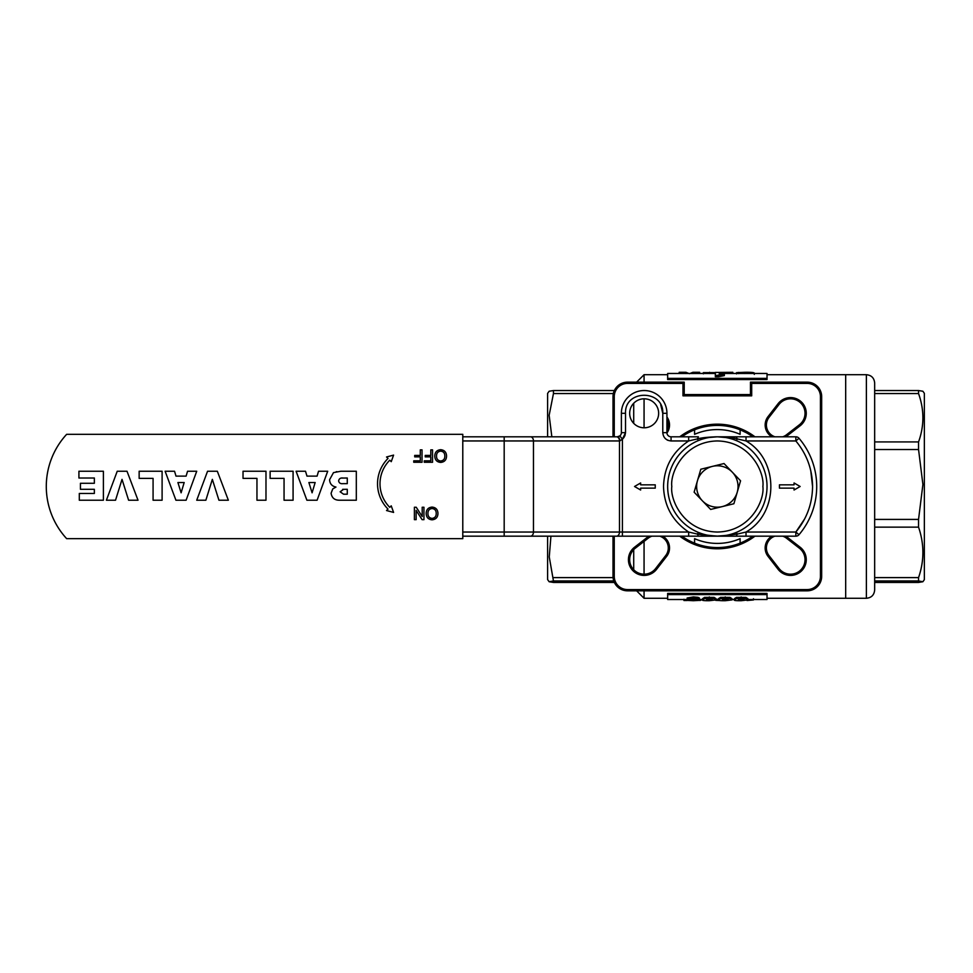 <?xml version="1.0" encoding="UTF-8"?>
<svg xmlns="http://www.w3.org/2000/svg" width="973" height="973" viewBox="0 0 973 973"><rect width="100%" height="100%" fill="white"/><g stroke="black" fill="none" stroke-linecap="round" stroke-linejoin="round"><path stroke-width="1.46" d="M866.384 374.702C871.419 375.201 874.18 377.962 874.666 382.985L874.666 589.991C874.18 595.026 871.419 597.787 866.384 598.273L866.384 374.702L845.683 374.702L845.683 598.273L845.683 374.702L767.028 374.702M922.89 581.732L918.548 580.954L918.548 577.609C924.326 560.898 924.326 544.077 918.548 527.147L874.666 527.147L874.666 582.438L918.548 582.438L922.89 581.732L924.35 579.64L924.35 393.335L922.89 391.243L918.548 390.55L874.666 390.55M918.548 527.147L918.548 519.412L922.903 484.469L918.548 449.526L918.548 441.924C924.326 425.906 924.326 409.791 918.548 393.566L918.548 390.55M918.548 449.526L874.666 449.526L874.666 519.412L918.548 519.412M874.666 393.566L918.548 393.566M874.666 441.924L918.548 441.924M874.666 577.609L918.548 577.609M874.666 580.954L918.548 580.954M386.536 510.533L393.591 512.418L391.231 505.851L389.759 507.322A33.325 33.325 0 0 1 389.759 460.205L391.231 461.664L393.591 455.109L386.536 456.982L388.008 458.453A35.806 35.806 0 0 0 388.008 509.074L386.536 510.533M436.524 456.057C436.5 458.964 437.874 460.606 440.647 460.995C443.542 460.618 444.929 458.903 444.807 455.875C444.783 453.053 443.408 451.472 440.672 451.131C437.874 451.496 436.5 453.138 436.524 456.057M446.558 455.899C446.498 459.864 444.527 462.041 440.66 462.43C436.865 462.053 434.907 459.925 434.773 456.045C434.907 452.177 436.877 450.061 440.66 449.696C444.381 450.049 446.339 452.129 446.558 455.899M430.796 449.854L432.547 449.854L432.547 462.272L424.264 462.272L424.264 460.837L430.796 460.837L430.796 456.86L425.225 456.86L425.225 455.425L430.796 455.425L430.796 449.854M420.287 449.854L422.039 449.854L422.039 462.272L413.756 462.272L413.756 460.837L420.287 460.837L420.287 456.86L414.705 456.86L414.705 455.425L420.287 455.425L420.287 449.854M427.925 513.452C427.901 516.359 429.275 518.001 432.048 518.39C434.943 518.013 436.33 516.298 436.208 513.27C436.184 510.448 434.809 508.867 432.073 508.526C429.275 508.891 427.901 510.533 427.925 513.452M437.959 513.294C437.899 517.259 435.928 519.436 432.061 519.825C428.266 519.448 426.308 517.32 426.174 513.44C426.308 509.584 428.278 507.456 432.061 507.091C435.782 507.444 437.741 509.524 437.959 513.294M422.197 507.249L423.948 507.249L423.948 519.667L422.1 519.667L416.14 510.399L416.14 519.667L414.389 519.667L414.389 507.249L416.237 507.249L422.197 516.517L422.197 507.249M103.393 471.236L103.393 500.219L79.3 500.219L79.3 493.445L94.357 493.445L94.357 489.297L80.431 489.297L80.431 483.277L94.357 483.277L94.357 478.011L78.922 478.011L78.922 471.236L103.393 471.236M127.001 471.236L138.02 500.219L128.606 500.219L122.026 479.361L115.532 500.219L106.398 500.219L117.234 471.236L127.001 471.236M162.102 471.236L162.102 500.219L153.077 500.219L153.077 478.388L139.151 478.388L139.151 471.236L162.102 471.236M181.112 492.8L184.177 482.523L177.913 482.523L181.112 492.8M176.004 476.125L186.098 476.125L187.558 471.236L196.728 471.236L186.111 500.219L175.918 500.219L165.118 471.236L174.532 471.236L176.004 476.125M217.332 471.236L228.351 500.219L218.937 500.219L212.345 479.361L205.862 500.219L196.728 500.219L207.553 471.236L217.332 471.236M265.982 471.236L265.982 500.219L256.957 500.219L256.957 478.388L243.031 478.388L243.031 471.236L265.982 471.236M293.08 471.236L293.08 500.219L284.055 500.219L284.055 478.388L270.129 478.388L270.129 471.236L293.08 471.236M312.09 492.8L315.155 482.523L308.891 482.523L312.09 492.8M306.982 476.125L317.076 476.125L318.536 471.236L327.706 471.236L317.089 500.219L306.896 500.219L296.096 471.236L305.51 471.236L306.982 476.125M343.627 489.297L340.124 491.803L343.578 494.199L347.276 494.199L347.276 489.297L342.642 489.346M342.776 478.011C340.416 477.779 339.03 478.752 338.628 480.917C339.091 482.997 340.489 483.909 342.8 483.654L347.276 483.654L347.276 478.011L341.62 478.071M356.313 500.219L339.699 500.219C334.688 500.304 331.829 497.969 331.1 493.214L332.742 488.933L335.965 487.059C331.927 486.196 329.798 483.739 329.592 479.689L333.496 472.623L340.891 471.236L356.313 471.236L356.313 500.219M335.247 487.315L335.965 487.059M336.184 471.747L336.889 471.637M66.65 538.653L462.783 538.653L462.783 434.323L66.65 434.323A77.001 77.001 0 0 0 66.65 538.653M804.707 518.816L795.841 532.036L795.841 536.172L462.783 536.172M530.54 536.172A4.135 2.931 -90 0 0 533.459 532.036L504.184 532.036L504.184 536.172L524.678 536.172M688.665 536.172L688.665 532.036L697.507 534.104L698.371 536.172L736.318 536.172L737.181 534.104L719.071 536.159M462.783 436.804L524.678 436.804M462.783 440.951L504.184 440.951L504.184 436.804L617.247 436.804L619.825 435.904L622.416 439.139L619.825 440.951A4.135 2.591 90 0 0 617.247 436.804L615.556 436.804M716.651 536.172L697.507 534.104L711.129 535.977M746.023 536.172L746.023 532.036L737.181 534.104L736.452 532.353L734.165 533.24L736.452 532.353M810.764 470.689L812.564 486.488C812.37 469.339 806.799 454.16 795.841 440.951L746.023 440.951C779.118 459.84 779.118 513.148 746.023 532.036L795.841 532.036C806.799 518.828 812.37 503.649 812.564 486.488M718.269 536.159L709.232 535.503M716.42 536.159L725.457 535.503M714.936 536.111L713.586 536.026L714.936 536.111M706.459 534.968L705.486 534.736L706.459 534.968M705.23 534.676L702.956 534.043M700.524 533.24L698.237 532.353L700.524 533.24M660.716 404.756L662.783 413.306C663.829 389.273 624.484 389.273 625.53 413.306L625.53 432.669L622.416 439.139L622.416 532.036L533.459 532.036L533.459 440.951A4.135 2.931 -90 0 0 530.54 436.804M629.665 413.306A14.486 14.486 0 0 1 644.162 398.808A14.486 14.486 0 0 1 658.648 413.306A14.486 14.486 0 0 1 644.162 427.792A14.486 14.486 0 0 1 629.665 413.306M622.416 536.172L622.416 532.036L688.665 532.036C672.513 521.139 664.133 505.96 663.525 486.488C664.133 467.028 672.513 451.849 688.665 440.951L688.665 436.804L671.066 436.804A4.135 4.135 0 0 1 666.931 432.669L666.931 413.306A22.768 22.768 0 0 0 644.162 390.538A22.768 22.768 0 0 0 621.382 413.306L621.382 432.669A4.135 4.135 0 0 1 619.825 435.904A4.135 4.135 0 0 0 621.382 432.669A4.135 4.135 0 0 1 617.575 436.792A4.135 4.135 0 0 0 621.382 432.669L625.53 432.669L624.824 435.989M697.507 534.104L698.237 532.353M719.752 536.111L721.102 536.026M722.83 535.868L723.486 535.795M725.894 535.43L726.965 535.235M728.23 534.968L729.203 534.736M729.458 534.676L731.732 534.043M746.023 440.951L746.023 436.804L736.318 436.804L737.181 438.884L746.023 440.951L737.181 438.884L736.452 440.635L734.165 439.747M698.237 440.635L700.524 439.747L698.237 440.635L697.507 438.884L688.665 440.951L671.066 440.951C666.067 440.428 663.306 437.668 662.783 432.669L662.783 413.306L666.931 413.306M705.121 438.337L702.98 438.932M706.459 438.02L705.826 438.166M711.19 437.193L711.847 437.12L711.19 437.193M715.751 436.841L718.938 436.841L715.751 436.841M719.752 436.865L721.102 436.95L719.752 436.865M722.842 437.12L723.498 437.193L722.842 437.12M734.506 439.869L736.452 440.635M640.635 484.834L640.635 482.973L634.542 486.488L640.635 490.015L640.635 488.142L655.243 488.142L655.243 484.834L640.635 484.834M697.507 438.884C701.521 437.741 708.137 437.059 717.344 436.804L736.318 436.804L717.344 436.804C708.137 437.059 701.521 437.753 697.507 438.884L698.371 436.804L688.665 436.804M731.732 438.945L729.458 438.312M729.227 438.251L728.23 438.02M708.782 437.558L707.724 437.753M800.147 486.488L794.053 490.015L794.053 488.142L779.446 488.142L779.446 484.834L794.053 484.834L794.053 482.973L800.147 486.488M799.003 534.712A4.135 4.135 0 0 1 795.841 536.172A4.135 4.135 0 0 0 799.003 534.712A74.52 74.52 0 0 0 799.003 438.276A4.135 4.135 0 0 0 795.841 436.804L795.841 440.951L799.003 438.276A74.52 74.52 0 0 1 799.003 534.712L795.841 532.036M795.841 436.804L746.023 436.804M709.232 437.473L717.344 436.804C726.551 437.059 733.168 437.753 737.181 438.884C733.168 437.741 726.551 437.059 717.344 436.804L725.457 437.473M767.028 486.488A49.684 49.684 0 0 1 717.344 536.172A49.684 49.684 0 0 1 667.66 486.488A49.684 49.684 0 0 1 717.344 436.804A49.684 49.684 0 0 1 767.028 486.488A49.684 49.684 0 0 0 717.344 436.804A49.684 49.684 0 0 0 667.66 486.488M754.318 374.386L754.318 373.158C754.257 372.489 751.059 372.197 744.734 372.282L736.537 372.659L736.537 373.9M738.629 372.391L738.629 373.632M744.734 372.282L744.734 373.535M732.815 373.462L732.815 372.294L718.755 372.416M715.836 372.61L703.357 372.61L703.357 373.851M709.597 372.294L709.597 373.535M699.648 373.462L699.648 372.294L692.91 372.294L689.431 373.693L685.941 372.294L679.203 372.294L679.203 373.462M685.941 372.294L685.941 373.535M692.91 372.294L692.91 373.535M715.337 372.416L715.337 375.542L724.362 374.386L724.362 373.668L719.315 374.252L719.315 372.416L715.337 372.416M724.362 374.386L724.362 375.602L718.524 376.746L715.337 376.746L715.337 375.542M718.524 376.746L718.524 375.542M747.021 600.511L753.467 599.964L753.467 598.736M715.714 600.365L719.266 600.499M717.758 600.475L717.758 599.234M702.214 599.514L700.074 600.511L700.074 599.271M683.934 599.271L683.934 600.511L687.035 600.511M738.373 598.687L743.494 599.186L743.494 600.414L743.944 599.915C744.552 599.465 743.615 599.113 741.158 598.845L738.373 599.927L743.494 600.414M741.158 599.319L741.158 600.56M734.384 599.915L736.439 598.59L745.89 598.59L745.89 597.373L747.921 598.687L747.921 599.915L741.158 600.718C735.989 600.767 733.739 600.499 734.384 599.915L734.384 598.687L736.439 597.361L745.89 597.373M741.158 598.152L741.158 596.936M736.439 598.59L736.439 597.361M747.921 599.915L745.89 598.59M722.452 598.687L727.573 599.186L727.573 600.414L728.023 599.915C728.619 599.465 727.695 599.113 725.238 598.845L722.452 599.927L727.573 600.414M725.238 599.319L725.238 600.56M718.463 599.915L720.519 598.59L729.969 598.59L729.969 597.373L732 598.687L732 599.915L725.238 600.718C720.069 600.767 717.806 600.499 718.463 599.915L718.463 598.687L720.519 597.361L729.969 597.373M725.238 598.152L725.238 596.936M720.519 598.59L720.519 597.361M732 599.915L729.969 598.59M706.52 598.687L711.652 599.186L711.652 600.414L712.102 599.915C712.698 599.465 711.774 599.113 709.305 598.845L706.52 599.927L711.652 600.414M709.305 599.319L709.305 600.56M702.542 599.915L704.586 598.59L714.048 598.59L714.048 597.373L716.079 598.687L716.079 599.915L709.305 600.718C704.148 600.767 701.886 600.499 702.542 599.915L702.542 598.687L704.586 597.361L714.048 597.373M709.305 598.152L709.305 596.936M704.586 598.59L704.586 597.361M716.079 599.915L714.048 598.59M693.311 600.718L686.622 600.365L696.169 600.317L692.192 600.037L695.379 599.222L693.408 598.845L687.145 599.198L693.372 598.152L697.945 598.541L699.356 599.173L696.376 599.818L700.159 600.341L693.311 600.718M690.599 600.329L690.599 599.088L693.396 599.319L693.396 600.56M687.145 599.125L686.622 600.365M700.159 600.341L699.356 598.821M699.356 599.173L699.356 597.945L697.945 597.325L697.945 598.541M693.372 598.152L693.372 596.936L697.945 597.325M687.145 599.198L687.145 597.981L693.372 596.936M692.569 599.623L692.569 598.395M692.192 598.796L692.192 600.037M686.622 599.514L667.66 599.514L667.66 594.588L767.028 594.588L767.028 599.514L747.921 599.514M767.028 594.588L767.028 593.408L667.66 593.408L667.66 594.588M719.315 373.462L767.028 373.462L767.028 379.579L667.66 379.579L667.66 378.388L767.028 378.388M715.337 373.462L667.66 373.462L667.66 378.388M782.706 436.804A12.418 12.418 0 0 0 786.439 434.822L799.417 424.751A14.486 14.486 0 0 0 795.233 399.599A14.486 14.486 0 0 0 779.081 404.415L769.011 417.393A12.418 12.418 0 0 0 774.934 436.804M771.93 436.804A13.658 13.658 0 0 1 768.025 416.639L778.108 403.661A15.738 15.738 0 0 1 806.264 413.306A15.738 15.738 0 0 1 800.183 425.736L787.193 435.807A13.658 13.658 0 0 1 785.71 436.804M651.983 536.172A12.418 12.418 0 0 0 648.249 538.154L635.272 548.237A14.486 14.486 0 0 0 639.456 573.389A14.486 14.486 0 0 0 655.607 568.56L665.678 555.583A12.418 12.418 0 0 0 659.755 536.172M662.759 536.172A13.658 13.658 0 0 1 666.663 556.349L656.58 569.327A15.738 15.738 0 0 1 633.034 570.798A15.738 15.738 0 0 1 634.505 547.252L647.495 537.181A13.658 13.658 0 0 1 648.979 536.172M613.014 436.804L613.014 396.656A14.486 14.486 0 0 1 627.5 382.158L684.226 382.158L684.226 394.576L750.463 394.576L750.463 382.158L751.703 383.398L751.703 395.829L682.985 395.829L682.985 383.398L627.5 383.398A13.245 13.245 0 0 0 614.255 396.656L614.255 436.804M614.255 536.172L614.255 576.332A13.245 13.245 0 0 0 627.5 589.577L807.189 589.577A13.245 13.245 0 0 0 820.434 576.332L820.434 396.656A13.245 13.245 0 0 0 807.189 383.398L751.703 383.398M750.463 382.158L807.189 382.158A14.486 14.486 0 0 1 821.674 396.656L821.674 576.332A14.486 14.486 0 0 1 807.189 590.818L627.5 590.818A14.486 14.486 0 0 1 613.014 576.332L613.014 536.172M750.463 394.576L751.703 395.829M684.226 394.576L682.985 395.829M684.226 382.158L682.985 383.398M774.934 536.172A12.418 12.418 0 0 0 769.011 555.583L779.081 568.56A14.486 14.486 0 0 0 805.024 559.682A14.486 14.486 0 0 0 799.417 548.237L786.439 538.154A12.418 12.418 0 0 0 782.706 536.172M785.71 536.172A13.658 13.658 0 0 1 787.193 537.181L800.183 547.252A15.738 15.738 0 0 1 795.634 574.557A15.738 15.738 0 0 1 778.108 569.327L768.025 556.349A13.658 13.658 0 0 1 771.93 536.172M666.931 416.991A13.658 13.658 0 0 1 666.943 433.009M666.931 430.662A12.418 12.418 0 0 0 666.931 419.363M679.738 436.804A62.308 62.308 0 0 1 754.951 436.804M752.859 436.804A61.068 61.068 0 0 0 681.83 436.804M754.951 536.172A62.308 62.308 0 0 1 679.738 536.172M547.604 536.172L547.604 579.555L549.125 581.732L553.455 582.438L614.364 582.438M613.768 580.954L553.455 580.954L549.125 581.732M553.455 580.954L549.259 556.945L550.937 536.172M751.715 436.013L748.225 433.812M745.877 432.499L741.803 430.54M741.402 430.358L740.112 429.823L740.112 434.323A56.933 56.933 0 0 0 694.576 434.323L694.576 429.823L693.287 430.37M693.287 542.618L694.576 543.153L694.576 538.665A56.933 56.933 0 0 0 740.112 538.665L740.112 543.153L741.402 542.618M690.429 541.304L691.608 541.876M691.949 542.022L688.738 540.441M741.852 542.423L742.74 542.022M743.08 541.864L744.248 541.316M692.837 430.553L691.949 430.954M691.608 431.112L690.441 431.671M744.26 431.671L743.08 431.112M742.74 430.954L741.84 430.553M740.112 429.823L740.112 434.323M694.576 434.323L694.576 429.823M694.576 543.153L694.576 538.665M740.112 538.665L740.112 543.153M633.715 569.728L633.715 549.636M644.065 541.402L644.065 574.167M644.065 590.818L644.065 598.273L667.66 598.273M613.343 393.566L553.455 393.566L553.455 390.55L549.125 391.243L547.604 393.42L547.604 436.804M613.075 577.609L553.455 577.609M553.455 393.566L549.149 415.301L551.849 436.804M614.364 390.55L553.455 390.55M633.715 423.352L633.715 403.26M682.9 536.926L686.391 539.127M681.83 536.172A61.068 61.068 0 0 0 752.859 536.172M636.61 382.158L644.065 374.702L644.065 382.158M644.065 398.808L644.065 427.792M702.397 500.815A20.701 20.701 0 0 1 712.418 466.383L724.021 463.537L732.292 472.173A20.701 20.701 0 0 1 722.27 506.592A20.701 20.701 0 0 1 702.397 500.815L694.126 492.18L700.803 469.229L712.418 466.383A20.701 20.701 0 0 1 732.292 472.173L740.562 480.796L733.885 503.746L710.667 509.438L702.397 500.815M616.566 536.172A4.135 2.931 -90 0 0 619.485 532.036L619.485 440.951L504.184 440.951L504.184 532.036L462.783 532.036M619.825 440.951L619.485 440.951A4.135 2.931 -90 0 0 616.566 436.804M667.125 439.954L668.025 440.368M622.756 438.847L624.18 437.205M621.382 413.306L625.53 413.306M662.783 432.669L666.931 432.669M671.066 440.951L671.066 436.804M762.881 486.488C764.717 499.818 751.047 531.416 717.344 532.036C683.642 531.416 669.971 499.818 671.808 486.488C669.971 473.17 683.642 441.572 717.344 440.951C751.047 441.572 764.717 473.17 762.881 486.488M800.183 425.736L799.417 424.751M786.439 434.822L787.193 435.807M769.011 417.393L768.025 416.639M778.108 403.661L779.081 404.415M634.505 547.252L635.272 548.237M648.249 538.154L647.495 537.181M665.678 555.583L666.663 556.349M656.58 569.327L655.607 568.56M807.189 383.398L807.189 382.158M820.434 396.656L821.674 396.656M820.434 576.332L821.674 576.332M807.189 589.577L807.189 590.818M627.5 589.577L627.5 590.818M627.5 382.158L627.5 383.398M614.255 576.332L613.014 576.332M613.014 396.656L614.255 396.656M778.108 569.327L779.081 568.56M769.011 555.583L768.025 556.349M786.439 538.154L787.193 537.181M800.183 547.252L799.417 548.237M866.384 598.273L767.028 598.273M717.308 536.172L716.25 536.159M724.386 535.673L717.344 536.172M717.381 436.804L718.439 436.816M710.314 437.315L717.344 436.804M700.159 599.514L702.542 599.514M716.079 599.514L718.463 599.514M732 599.514L734.384 599.514M636.61 590.818L644.065 598.273M644.065 374.702L667.66 374.702"/></g></svg>
